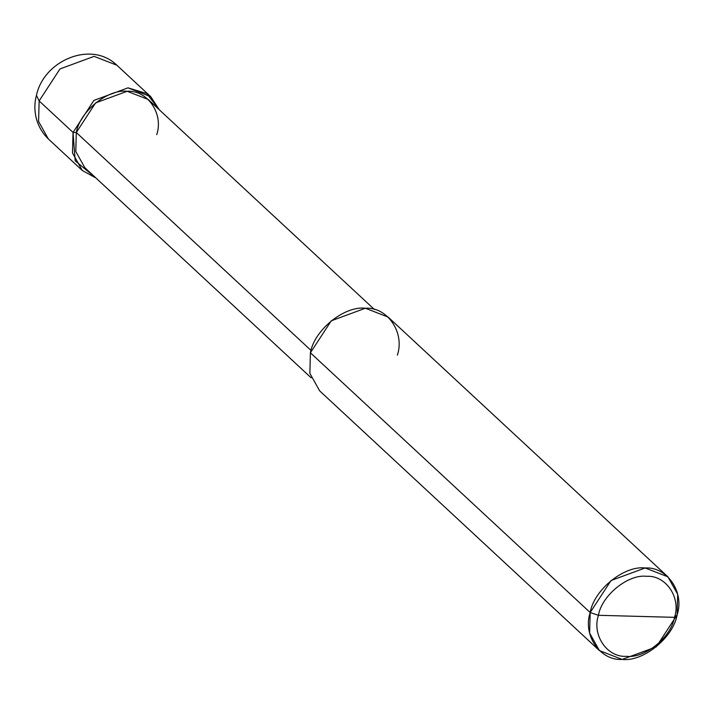 <?xml version="1.0" encoding="UTF-8"?>
<svg xmlns="http://www.w3.org/2000/svg" width="714" height="714" viewBox="0 0 714 714"><rect width="100%" height="100%" fill="white"/><g stroke="black" fill="none" stroke-linecap="round" stroke-linejoin="round"><path stroke-width="1.07" d="M73.042 132.411L93.9 100.415L128.002 87.849L146.781 93.552L159.267 109.742L150.761 96.693L128.002 87.849L93.9 100.415L73.042 132.411L72.489 152.975L82.271 170.468L95.917 177.982L75.184 160.811L73.042 132.411L76.3 132.501L73.042 132.411L39.136 100.933L38.583 121.487L48.365 138.98L38.583 121.487L39.136 100.933L73.042 132.411M150.761 96.693L116.855 65.215L94.096 56.37L59.985 68.937L39.136 100.933L59.985 68.937L94.096 56.37L116.855 65.215C91.258 40.154 43.652 60.601 36.459 95.381L39.136 100.933L36.459 95.381C33.076 107.055 34.29 125.298 48.365 138.98L82.271 170.468M598.43 615.298C601.706 595.458 628.15 574.011 646.527 576.305C665.796 575.029 681.192 597.591 674.516 617.342L598.43 615.298C591.763 635.049 607.15 657.621 626.428 656.336C644.796 658.629 671.24 637.191 674.516 617.342L677.122 614.87C673.382 637.548 643.162 662.048 622.162 659.433C600.135 660.896 582.544 635.103 590.175 612.532L589.621 633.086L599.403 650.579L622.162 659.433L656.264 646.857L677.122 614.87L677.675 594.307L667.893 576.814L645.135 567.969L611.032 580.536L590.175 612.532L598.43 615.298L674.516 617.342C671.24 637.191 644.796 658.629 626.428 656.336C607.15 657.621 591.763 635.049 598.43 615.298L590.175 612.532L310.411 352.796L590.175 612.532C593.914 589.853 624.143 565.345 645.135 567.969C667.162 566.505 684.753 592.29 677.122 614.87L674.516 617.342C681.192 597.591 665.796 575.029 646.527 576.305C628.15 574.011 601.706 595.458 598.43 615.298M311.143 377.804L84.841 167.701L75.791 151.52L76.3 132.501L311.063 350.458L76.3 132.501L95.596 102.905L127.146 91.285L148.191 99.46L374.493 309.564M599.403 650.579L319.649 390.844L309.867 373.351L310.411 352.796L331.269 320.8L365.372 308.234L388.13 317.078L667.893 576.814M156.732 134.66C163.792 113.785 147.512 89.928 127.146 91.285C107.725 88.857 79.763 111.527 76.3 132.501M397.368 355.135C404.99 332.554 387.399 306.77 365.372 308.234C344.38 305.61 314.151 330.118 310.411 352.796"/></g></svg>
